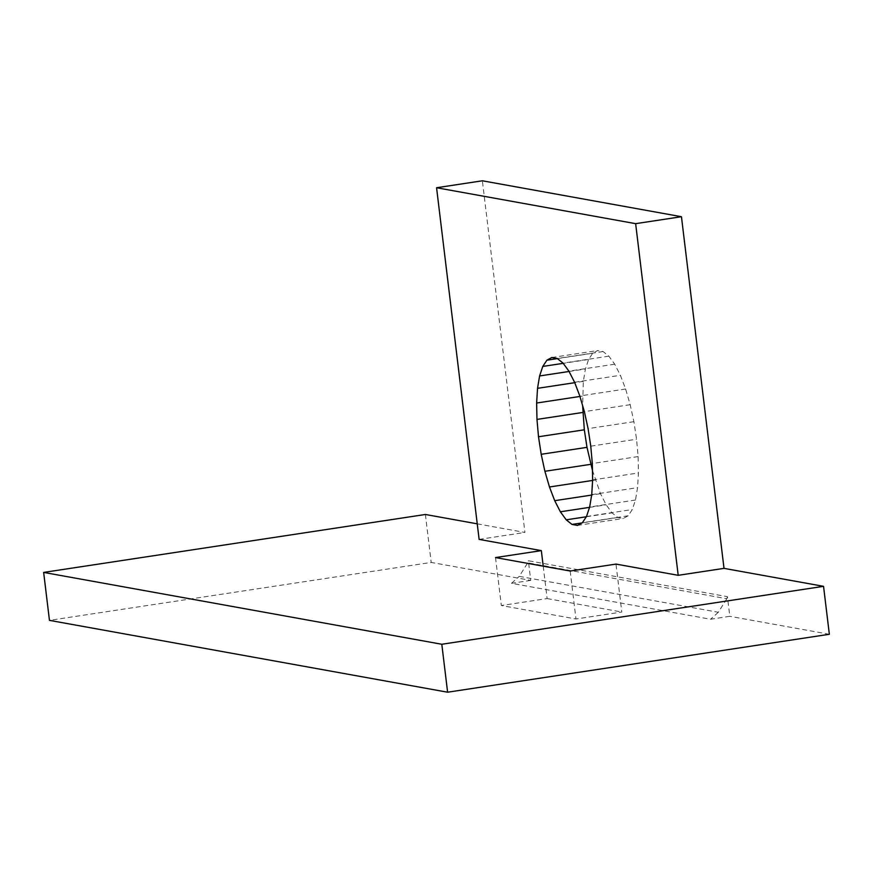 <?xml version="1.0" encoding="UTF-8"?>
<svg xmlns="http://www.w3.org/2000/svg" width="873" height="873" viewBox="0 0 873 873"><rect width="100%" height="100%" fill="white"/><g stroke="black" fill="none" stroke-linecap="round" stroke-linejoin="round"><path stroke-width="0.65" stroke-dasharray="4.37 3.27" d="M543.213 566.173L547.142 598.572L501.331 605.524L575.984 618.99L621.794 612.038L615.989 564.089M530.729 580.392L511.491 583.317L710.567 619.241L729.806 616.316L727.438 596.663L528.351 560.739L530.729 580.392L431.197 562.43L49.455 620.365M425.391 514.481L431.197 562.43M477.236 523.833L524.935 532.443L482.376 180.787M592.44 470.296L600.504 493.725L606.178 504.834L612.028 512.866L617.811 517.482L623.278 518.464L628.178 515.779L632.303 509.548L635.479 500.033L637.552 487.658L638.447 472.959L638.119 456.579L636.57 439.228L633.896 421.681L630.186 404.69L625.614 389.009L620.387 375.303L614.712 364.194L608.863 356.162L603.079 351.546L597.612 350.564L592.712 353.249L588.588 359.48L585.412 368.995L583.339 381.37L582.64 405.683M829.35 634.278L729.806 616.316M547.142 598.572L621.794 612.038M479.124 539.394L524.935 532.443M727.438 596.663L726.816 598.736L527.739 562.812L528.351 560.739M726.816 598.736L718.315 612.279L519.239 576.366L527.739 562.812M511.491 583.317L519.239 576.366M718.315 612.279L710.567 619.241M592.603 480.434L595.277 480.03M586.492 516.5L632.303 509.548M628.178 515.779L582.367 522.731M589.548 507.355L606.178 504.834M600.504 493.725L591.665 495.067M577.468 525.415L623.278 518.464M617.811 517.482L582.051 522.905M569.076 371.472L585.412 368.995M588.588 359.48L563.216 363.332M635.479 500.033L589.668 506.984M591.741 494.609L637.552 487.658M625.614 389.009L579.803 395.96M574.576 382.254L620.387 375.303M551.801 357.515L597.612 350.564M603.079 351.546L557.269 358.497M608.863 356.162L563.052 363.113M579.956 396.451L582.444 396.08M583.339 381.37L574.74 382.68M630.186 404.69L584.375 411.641M586.318 516.772L612.028 512.866M557.4 358.607L592.712 353.249M614.712 364.194L568.901 371.145M592.636 479.91L638.447 472.959M633.896 421.681L588.086 428.632M638.119 456.579L592.309 463.53M590.77 446.179L636.57 439.228M495.526 557.574L501.331 605.524M570.178 571.04L575.984 618.99"/><path stroke-width="1.31" d="M678.201 575.318L635.642 223.663L436.565 187.739L482.376 180.787L681.453 216.711L724.012 568.367L678.201 575.318L615.989 564.089L570.178 571.04L495.526 557.574L541.336 550.623L543.213 566.173M436.565 187.739L479.124 539.394L541.336 550.623M724.012 568.367L823.545 586.329L441.803 644.263L447.609 692.213L49.455 620.365L43.65 572.415L425.391 514.481L477.236 523.833M582.64 405.683L584.321 429.8L586.994 447.347L592.44 470.296M823.545 586.329L829.35 634.278L447.609 692.213M590.77 446.179L592.309 463.53L592.636 479.91L591.741 494.609L589.668 506.984L586.492 516.5L582.367 522.731L577.468 525.415L572.001 524.433L566.217 519.817L560.368 511.785L554.704 500.676L549.466 486.981L544.894 471.289L541.195 454.298L538.51 436.751L536.971 419.411L536.633 403.031L537.528 388.332L539.601 375.947L542.777 366.431L546.902 360.2L551.801 357.515L557.269 358.497L563.052 363.113L568.901 371.145L574.576 382.254L579.803 395.96L584.375 411.641L588.086 428.632L590.77 446.179M635.642 223.663L681.453 216.711M441.803 644.263L43.65 572.415M544.894 471.289L590.705 464.338M586.994 447.347L541.195 454.298M584.321 429.8L538.51 436.751M549.466 486.981L592.603 480.434M582.782 412.46L536.971 419.411M560.368 511.785L589.548 507.355M591.665 495.067L554.704 500.676M582.051 522.905L572.001 524.433M539.601 375.947L569.076 371.472M563.216 363.332L542.777 366.431M536.633 403.031L579.956 396.451M574.74 382.68L537.528 388.332M566.217 519.817L586.318 516.772M546.902 360.2L557.4 358.607"/></g></svg>
